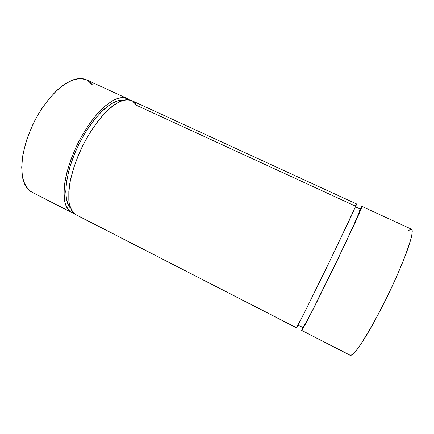 <?xml version="1.0" encoding="UTF-8"?>
<svg xmlns="http://www.w3.org/2000/svg" width="434" height="434" viewBox="0 0 434 434"><rect width="100%" height="100%" fill="white"/><g stroke="black" fill="none" stroke-linecap="round" stroke-linejoin="round"><path stroke-width="0.65" d="M301.657 330.475L302.628 327.491L301.657 330.475L350.607 355.468C351.952 355.12 353.992 353.292 356.715 349.988C359.813 345.833 363.448 340.31 367.62 333.431C374.336 321.957 381.323 308.775 388.593 293.872C395.705 278.954 401.531 265.548 406.078 253.668C408.692 246.49 410.559 240.615 411.676 236.047C412.349 232.315 412.3 230.036 411.53 229.201L361.934 206.41L356.759 219.051L333.941 267.36L314.471 306.746L305.579 323.927L301.76 330.431L350.222 355.37M360.187 209.014L361.842 206.448L359.916 211.906L338.439 258.051L316.625 302.482L302.189 329.878L313.538 308.585L335.178 264.805L354.876 223.201L361.473 208.103L361.956 206.443L360.508 208.461L361.934 206.41M298.039 325.142L303.111 327.627L298.082 325.055L303.111 327.627L306.816 321.29L315.344 304.804L333.903 267.252L355.63 221.259L360.204 210.598L360.567 209.193L355.506 206.861M76.134 214.863L296.541 327.757L303.876 313.76L328.115 264.534L351.122 216.43L356.639 203.975L131.638 100.558C126.853 98.768 120.419 100.428 112.954 105.739C102.825 113.637 91.612 128.269 82.813 145.536C76.395 158.925 72.033 171.701 69.728 183.864C68.686 191.405 68.523 197.947 69.25 203.486C70.46 208.336 72.397 211.911 75.055 214.222L296.471 327.816L305.156 311.211L332.612 255.252L356.276 205.054C356.753 203.79 356.45 204.132 355.37 206.09L136.542 105.316L132.63 101.089C129.245 99.56 125.155 99.625 120.364 101.279C115.249 103.905 109.802 108.126 104.03 113.936C98.214 120.592 92.632 128.35 87.277 137.204C79.465 151.401 73.905 165.468 70.59 179.405C68.995 188.052 68.469 195.577 69.011 201.984C70.145 207.577 72.158 211.656 75.055 214.222L73.172 212.546L71.583 210.3L69.38 204.143L68.811 200.258L68.822 191.058L70.416 180.229L73.568 168.256L78.163 155.708L80.941 149.421L83.99 143.225L90.755 131.437L98.1 120.95L105.646 112.243L113.024 105.684L119.903 101.485L125.99 99.722L128.676 99.733L131.084 100.325M123.001 100.319C111.744 98.724 91.666 117.923 78.402 145.33C65.057 172.699 62.371 200.351 70.579 208.212L68.675 205.64L66.532 199.689L65.762 191.768L66.483 182.15L68.713 171.224L70.373 165.425L74.724 153.5L77.355 147.533L83.371 135.94L86.681 130.471L93.684 120.516L100.905 112.249L104.485 108.863L111.375 103.726L117.668 100.883L123.001 100.319C111.744 98.724 91.666 117.923 78.402 145.33C65.057 172.699 62.371 200.351 70.579 208.212M127.119 98.485L86.518 79.823C80.751 77.588 73.742 78.874 65.485 83.675C54.5 90.956 42.825 105.001 34.123 121.916C27.836 135.066 23.854 147.755 22.172 159.989C21.57 167.605 21.906 174.278 23.17 180.001C24.933 185.063 27.434 188.882 30.668 191.47L70.633 211.955C67.91 209.617 65.919 206.014 64.655 201.143C63.874 195.588 63.982 189.034 64.986 181.483C67.227 169.314 71.55 156.544 77.952 143.182C84.776 130.059 92.268 119.138 100.444 110.415C105.728 105.348 110.735 101.621 115.466 99.234C119.93 97.645 123.82 97.4 127.14 98.491L129.272 99.825L126.576 98.258L124.124 97.645L121.406 97.607L118.433 98.165L111.847 101.106L104.616 106.455L97.059 114.082L89.529 123.695L82.417 134.865L79.129 140.871L76.086 147.055L70.861 159.636L67.01 171.967L64.688 183.441L63.961 193.521L64.791 201.799L65.762 205.173L67.075 207.994L68.708 210.262L70.633 211.955L74.068 213.447L70.633 211.955C67.823 209.524 65.8 205.738 64.558 200.595L63.988 191.22C64.666 176.953 70.384 157.84 79.558 140.052C86.898 126.69 94.78 115.916 103.194 107.735C108.592 103.102 113.61 99.928 118.26 98.214C122.594 97.362 126.261 97.894 129.272 99.825M31.953 192.213L28.373 189.598L26.376 187.168L24.7 184.19L22.416 176.665L21.705 167.258L22.671 156.332L25.335 144.359L27.277 138.164L32.284 125.724L35.284 119.648L42.093 108.164L49.671 98.041L57.624 89.746L65.561 83.626L73.113 79.872L76.644 78.907L79.965 78.538L83.046 78.755L85.861 79.541M90.625 82.72L92.545 85.048L87.701 80.442C83.686 78.619 78.999 78.375 73.634 79.699C67.97 81.983 62.062 85.867 55.91 91.352C49.774 97.683 43.997 105.158 38.572 113.768C30.754 127.634 25.497 141.544 22.807 155.502C21.662 164.204 21.651 171.853 22.78 178.45C24.516 184.26 27.141 188.6 30.668 191.47L71.708 212.595M133.205 101.475L135.028 103.146L136.542 105.316L355.37 206.09L356.498 204.116M296.471 327.816L75.055 214.222L296.541 327.757L305.476 310.565L326.059 268.771L349.196 220.548L356.645 204.002M360.594 209.231L351.654 229.933L331.869 271.445L312.079 311.227L303.111 327.627L311.758 311.84L338.102 258.566L355.348 221.877L360.301 210.327C360.697 209.031 360.345 209.28 359.249 211.076L360.41 209.291M298.082 325.055L302.997 327.681M301.76 330.431L350.607 355.468L353.292 353.878C355.869 351.177 359.184 346.739 363.242 340.565C371.862 326.9 383.217 305.585 393.09 284.346C400.284 268.597 406.002 254.476 409.425 244.13C411.28 237.984 412.229 233.546 412.273 230.812C411.817 229.092 410.597 229.022 408.606 230.606L410.933 229.141L411.687 229.298L412.148 230.08L412.132 233.557L410.792 239.584L404.168 258.631L396.182 277.538L386.488 298.196L372.86 324.306L360.958 344.064L356.347 350.455L352.869 354.263L350.607 355.468L301.76 330.431L302.628 327.491M74.068 213.447L70.633 211.955"/></g></svg>
